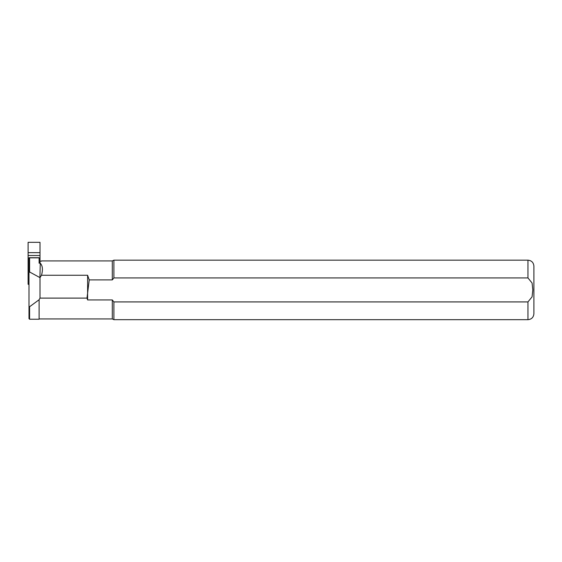 <?xml version="1.0" encoding="UTF-8"?>
<svg xmlns="http://www.w3.org/2000/svg" width="562" height="562" viewBox="0 0 562 562"><rect width="100%" height="100%" fill="white"/><g stroke="black" fill="none" stroke-linecap="round" stroke-linejoin="round"><path stroke-width="0.84" d="M29.154 257.712L39.108 257.712L39.108 263.185L40.267 263.185C42.642 265.728 43.042 269.753 41.483 275.261L87.609 275.261L89.218 279.904L112.302 279.904L112.302 260.916L113.896 260.171L113.896 277.923L112.302 279.904L113.896 277.923L527.95 277.923L532.081 283.016L532.818 289.929L532.073 296.848L527.95 301.927L113.896 301.927L112.302 299.946L87.609 299.946L86.998 298.106L40 298.106L40 277.642L29.589 271.98L28.992 272.626L28.992 257.733L29.589 257.846L29.589 271.98M29.589 306.747L29.589 319.23L28.992 318.64L28.992 306.199L29.589 306.747L39.108 299.743L40 298.106M39.108 299.743L39.108 319.23L29.589 319.23M28.992 306.199L28.992 272.626M89.218 279.904L87.609 293.146L87.609 299.946M87.609 275.261L87.609 293.146L86.998 298.106M527.95 301.927L527.95 319.68L113.896 319.68L113.896 301.927M527.95 277.923L527.95 260.171C531.561 260.522 533.549 262.51 533.9 266.121L533.9 313.729C533.549 317.34 531.561 319.328 527.95 319.68M113.896 319.68L112.302 318.935L112.302 299.946M41.49 261.168L40 261.168M40 277.642L41.483 275.261M39.916 277.733L40.267 263.185M39.108 257.846L29.589 257.846M28.992 284.253L28.1 284.253L28.992 284.527M28.1 284.253L28.1 270.427L28.992 270.427M40 263.185L40 242.32L28.1 242.32L28.1 252.654L40 252.654M28.1 270.427L28.1 255.499L40 255.499M28.1 255.499L28.1 252.654M28.1 273.919L28.992 273.919M527.95 260.171L113.896 260.171M112.302 260.916L41.49 260.916M112.302 318.935L39.108 318.935"/></g></svg>
